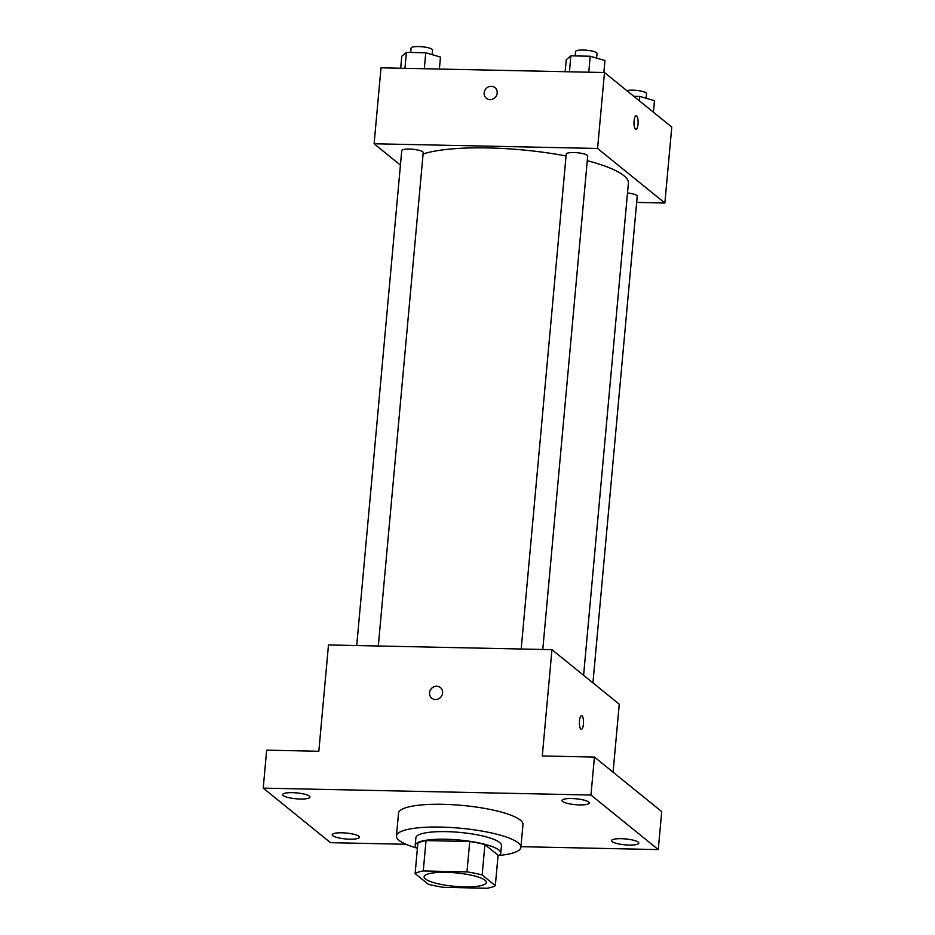 <?xml version="1.0" encoding="UTF-8"?>
<svg xmlns="http://www.w3.org/2000/svg" width="935" height="935" viewBox="0 0 935 935"><rect width="100%" height="100%" fill="white"/><g stroke="black" fill="none" stroke-linecap="round" stroke-linejoin="round"><path stroke-width="1.4" d="M425.425 878.982A31.241 6.755 5.2 0 1 424.104 876.773A31.241 6.755 5.2 0 1 455.824 872.881A31.241 6.755 5.2 0 1 486.329 882.441A31.241 6.755 5.2 0 1 459.447 886.696A31.241 6.755 5.2 0 1 425.425 878.982M443.459 887.327L487.17 888.25A41.958 9.069 5.2 0 0 495.316 885.644L482.156 874.973A41.958 9.069 5.2 0 0 466.974 871.887L423.263 870.964A41.958 9.069 5.2 0 0 415.117 873.571L428.277 884.241A41.958 9.069 5.2 0 0 443.459 887.327M466.974 871.887L469.744 841.512L426.033 840.588L423.263 870.964M426.033 840.588A41.958 9.069 5.2 0 0 417.875 843.195L415.117 873.571M469.744 841.512A41.958 9.069 5.2 0 1 484.914 844.609L482.156 874.973M495.316 885.644L498.086 855.268L484.914 844.609M498.016 855.992A42.952 9.292 -174.8 0 0 500.763 853.129A42.952 9.292 -174.8 0 0 445.644 839.233A42.952 9.292 -174.8 0 0 415.198 845.333A42.952 9.292 -174.8 0 0 417.384 848.653M415.198 845.333L415.888 837.748A42.952 9.292 5.2 0 1 446.334 831.636A42.952 9.292 5.2 0 1 501.452 845.532L500.763 853.129M416.554 847.975A62.481 13.511 5.2 0 1 399.081 840.378A62.481 13.511 5.2 0 1 396.452 835.972A62.481 13.511 5.2 0 1 459.891 828.176A62.481 13.511 5.2 0 1 520.889 847.297A62.481 13.511 5.2 0 1 498.951 855.478M396.452 835.972L398.52 813.193A62.481 13.511 5.2 0 1 461.972 805.397A62.481 13.511 5.2 0 1 522.969 824.518L520.889 847.297M629.103 845.065A13.686 2.957 5.2 0 1 611.548 840.635A13.686 2.957 5.2 0 1 625.445 838.929A13.686 2.957 5.2 0 1 638.804 843.113A13.686 2.957 5.2 0 1 629.103 845.065M349.772 839.174A13.686 2.957 5.2 0 1 332.217 834.745A13.686 2.957 5.2 0 1 346.114 833.038A13.686 2.957 5.2 0 1 359.472 837.234A13.686 2.957 5.2 0 1 349.772 839.174M300.24 799.028A13.686 2.957 5.2 0 1 282.686 794.598A13.686 2.957 5.2 0 1 296.582 792.892A13.686 2.957 5.2 0 1 309.941 797.076A13.686 2.957 5.2 0 1 300.24 799.028M579.571 804.906A13.686 2.957 5.2 0 1 562.017 800.489A13.686 2.957 5.2 0 1 575.913 798.782A13.686 2.957 5.2 0 1 589.272 802.966A13.686 2.957 5.2 0 1 579.571 804.906M520.947 846.689L658.263 849.588L590.967 795.03L263.226 788.135L330.522 842.68L405.93 844.27M613.068 772.181L619.262 704.207L551.954 649.661L328.489 644.951L318.823 751.261L266.674 750.162L263.226 788.135M658.263 849.588L661.723 811.615L594.426 757.069L590.967 795.03M594.426 757.069L542.288 755.971L551.954 649.661M431.783 698.176A6.837 6.346 129 0 1 433.653 686.886A6.837 6.346 129 0 1 441.016 696.867A6.837 6.346 129 0 1 429.562 692.73A6.837 6.346 129 0 1 440.385 687.552M580.857 729.136A6.837 2.045 -88.8 0 1 579.443 721.668A6.837 2.045 -88.8 0 1 581.605 715.661A6.837 2.045 -88.8 0 1 583.51 722.533A6.837 2.045 -88.8 0 1 581.313 729.323A6.837 2.045 -88.8 0 1 580.857 729.136M581.605 715.661A6.837 2.045 -88.8 0 1 583.498 722.533A6.837 2.045 -88.8 0 1 581.313 729.323M423.087 153.983A109.337 23.644 5.2 0 1 566.049 155.97M587.262 160.691A109.337 23.644 5.2 0 1 628.378 183.307L583.604 675.304M521.181 649.007L566.224 154.076A10.776 2.326 5.2 0 1 577.164 152.732A10.776 2.326 5.2 0 1 587.694 156.028L542.779 649.463M356.714 645.547L401.746 150.605A10.776 2.326 5.2 0 1 412.697 149.261A10.776 2.326 5.2 0 1 423.216 152.569L378.313 646.003M627.502 192.961A10.776 2.326 5.2 0 1 637.226 196.175L592.93 682.866M636.653 202.427L664.867 203.024L597.57 148.466L374.105 143.768L400.437 165.109M664.867 203.024L671.774 127.09L604.478 72.533L597.57 148.466M604.478 72.533L381.012 67.823L374.105 143.768M486.375 98.268A6.837 6.346 129 0 1 488.245 86.99A6.837 6.346 129 0 1 495.608 96.959A6.837 6.346 129 0 1 484.155 92.822A6.837 6.346 129 0 1 494.977 87.656M635.449 129.24A6.837 2.045 -88.8 0 1 634.035 121.772A6.837 2.045 -88.8 0 1 636.197 115.753A6.837 2.045 -88.8 0 1 638.102 122.637A6.837 2.045 -88.8 0 1 635.917 129.427A6.837 2.045 -88.8 0 1 635.449 129.24M636.197 115.753A6.837 2.045 -88.8 0 1 638.102 122.637A6.837 2.045 -88.8 0 1 635.905 129.427M653.425 112.212L654.477 100.688L639.75 96.387L633.755 96.27M639.75 96.387L639.353 100.805M626.801 90.637A10.776 2.326 5.2 0 1 638.956 90.718A10.776 2.326 5.2 0 1 646.553 93.664L646.132 98.257M439.38 69.061L440.478 57.07L425.752 52.781L406.398 52.372L401.769 56.252L400.683 68.243M425.752 52.781L424.303 68.734M406.398 52.372L404.949 68.337M410.687 52.465L411.084 48.094A10.776 2.326 5.2 0 1 422.024 46.75A10.776 2.326 5.2 0 1 432.543 50.046L432.134 54.639M603.858 72.521L604.945 60.541L590.219 56.24L570.864 55.831L566.236 59.723L565.149 71.703M590.219 56.24L588.769 72.205M570.864 55.831L569.415 71.796M575.154 55.925L575.551 51.554A10.776 2.326 5.2 0 1 586.49 50.209A10.776 2.326 5.2 0 1 597.021 53.517L596.6 58.099"/></g></svg>
